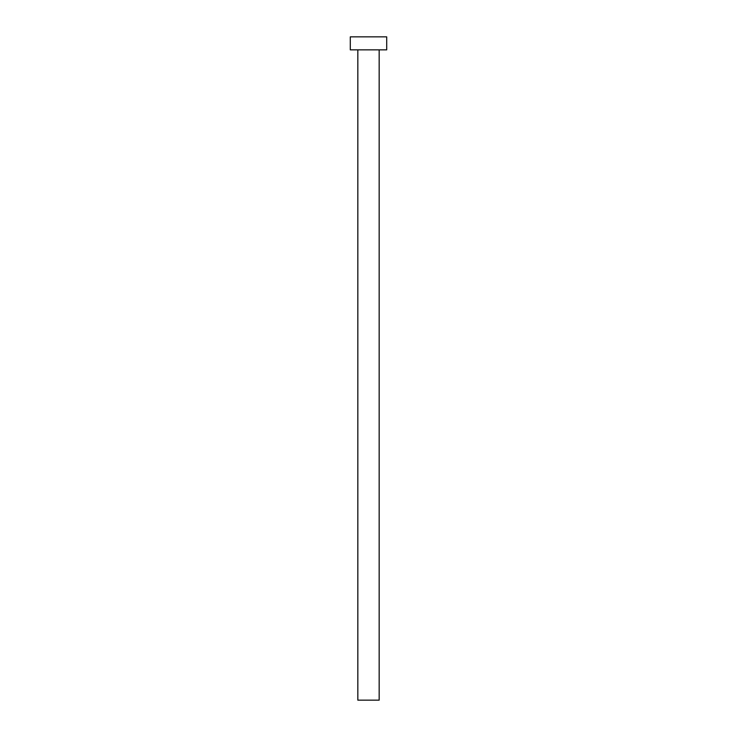 <?xml version="1.0" encoding="UTF-8"?>
<svg xmlns="http://www.w3.org/2000/svg" width="737" height="737" viewBox="0 0 737 737"><rect width="100%" height="100%" fill="white"/><g stroke="black" fill="none" stroke-linecap="round" stroke-linejoin="round"><path stroke-width="1.11" d="M357.832 49.858L357.832 700.15L379.168 700.15L379.168 49.858L379.168 700.15L357.832 700.15L357.832 49.858M350.296 36.85L350.296 49.858L386.704 49.858L386.704 36.85L350.296 36.85L350.296 49.858L386.704 49.858L386.704 36.85L350.296 36.85"/></g></svg>
